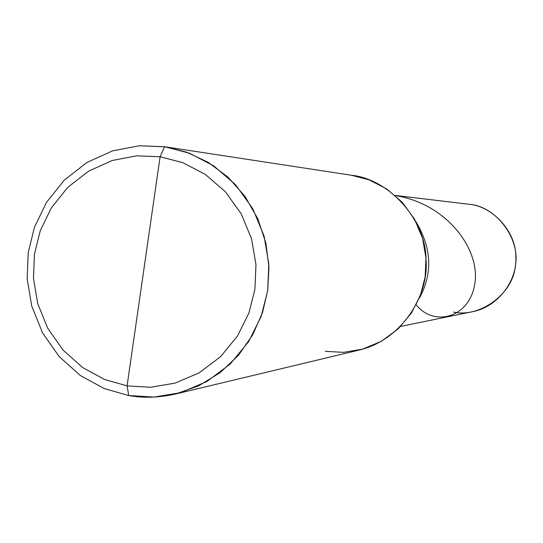 <?xml version="1.0" encoding="UTF-8"?>
<svg xmlns="http://www.w3.org/2000/svg" width="543" height="543" viewBox="0 0 543 543"><rect width="100%" height="100%" fill="white"/><g stroke="black" fill="none" stroke-linecap="round" stroke-linejoin="round"><path stroke-width="0.81" d="M453.636 312.076C479.856 318.062 512.938 293.736 515.253 266.484C521.07 239.775 496.594 206.51 469.736 204.351C492.772 206.537 516.271 231.712 515.85 257.049C517.357 279.76 498.725 306.686 472.715 311.648L400.653 326.431M419.121 298.548C432.914 273.848 431.848 248.219 415.911 221.666C431.848 248.219 432.914 273.848 419.121 298.548C432.914 273.848 431.848 248.219 415.911 221.666C431.848 248.219 432.914 273.848 419.121 298.548M395.229 195.453L469.736 204.351L395.229 195.453M395.189 195.419L469.736 204.351M127.096 385.883L104.602 379.496L82.617 367.53L63.036 350.072L47.655 328.135L37.698 303.483L33.476 278.199L34.46 254.165L40.202 230.87L51.286 207.969L67.712 187.423L88.597 171.147L112.272 160.477L136.727 155.834L160.104 156.73L127.096 385.883L150.418 387.274L175.022 383.141L199.071 372.878L220.458 356.785L237.413 336.171L248.925 312.978L254.918 289.256L255.97 264.726L251.592 238.94L241.262 213.881L225.372 191.754L205.268 174.364L182.855 162.69L160.104 156.73L164.59 146.725L189.31 153.18L213.671 165.839L235.54 184.715L252.821 208.756L264.061 235.981L268.819 264.007L267.672 290.661L261.149 316.44L248.626 341.642L230.191 364.034L206.931 381.491L180.799 392.623L154.063 397.082L128.739 395.555C143.474 398.216 159.058 397.707 175.504 394.021L198.575 385.876L220.024 372.749L238.438 355.312L252.766 334.753L262.507 312.558L267.747 290.166L268.961 267.061L265.792 242.762L257.755 218.639L244.913 196.261L227.945 177.113L208.057 162.269L186.677 152.21L165.194 146.814L139.198 145.782L112.639 150.839L86.941 162.445L64.284 180.127L46.467 202.43L34.447 227.286L28.222 252.57L27.15 278.64L31.732 306.069L42.53 332.818L59.214 356.629L80.459 375.593L104.317 388.598L128.739 395.555L127.096 385.883L160.104 156.73L182.855 162.69L205.268 174.364L225.372 191.754L241.262 213.881L251.592 238.94L255.97 264.726L254.918 289.256L248.925 312.978L237.413 336.171L220.458 356.785L199.071 372.878L175.022 383.141L150.418 387.274L127.096 385.883L128.739 395.555L104.317 388.598L80.459 375.593L59.214 356.629L42.53 332.818L31.732 306.069L27.15 278.64L28.222 252.57L34.447 227.286L46.467 202.43L64.284 180.127L86.941 162.445L112.639 150.839L139.198 145.782L164.59 146.725L160.104 156.73L136.727 155.834L112.272 160.477L88.597 171.147L67.712 187.423L51.286 207.969L40.202 230.87L34.46 254.165L33.476 278.199L37.698 303.483L47.655 328.135L63.036 350.072L82.617 367.53L104.602 379.496L127.096 385.883M325.305 351.335L343.543 352.346L362.785 349.108L381.566 341.174L398.263 328.78L411.492 312.931L420.472 295.127L425.149 276.937L425.977 258.129L422.583 238.363L414.553 219.155L402.18 202.172L386.507 188.815L369.023 179.828L351.253 175.219M165.194 146.814L351.688 175.287C388.435 178.952 426.133 219.175 426.079 260.287C428.841 297.055 400.435 340.617 358.977 350.113L175.504 394.021M416.216 304.799C433.721 327.103 469.457 318.076 474.752 284.064C480.786 250.581 447.975 204.059 395.352 195.561M449.679 201.955L445.633 201.473"/></g></svg>
